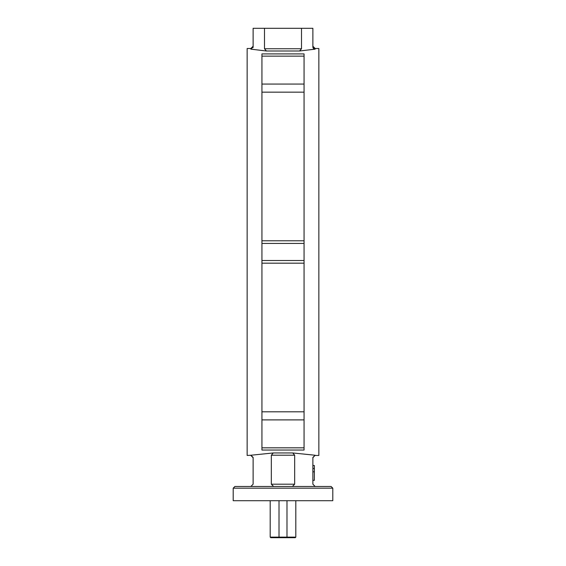 <?xml version="1.0" encoding="UTF-8"?>
<svg xmlns="http://www.w3.org/2000/svg" width="566" height="566" viewBox="0 0 566 566"><rect width="100%" height="100%" fill="white"/><g stroke="black" fill="none" stroke-linecap="round" stroke-linejoin="round"><path stroke-width="0.85" d="M233.199 488.182L234.904 486.477L331.096 486.477L332.801 488.182L233.199 488.182L233.199 500.705L332.801 500.705L332.801 488.182M250.844 486.477L253.122 484.199L253.122 457.399L250.844 455.241L273.251 452.956L292.749 452.956L315.156 455.241L312.878 457.731M299.577 51.004L266.423 51.004L250.844 49.15L253.122 47.063L253.122 28.3L264.499 28.3L264.499 48.754L301.501 48.754L299.577 51.004L315.156 49.15L315.156 48.506L318.856 48.506L318.856 455.453L315.156 455.453M304.062 251.983L304.062 450.041L261.938 450.041L261.938 53.919L304.062 53.919L304.062 251.983M250.844 49.15L250.844 48.506L247.144 48.506L247.144 455.453L250.844 455.241L253.122 457.399M271.333 455.205L271.333 484.199L294.667 484.199L294.667 455.205L271.333 455.205L273.251 452.956M315.156 455.241L312.878 457.399L312.878 484.199L315.156 486.477M294.667 484.199L292.389 486.477M292.749 452.956L294.667 455.205M273.611 486.477L271.333 484.199M304.062 243.444L261.938 243.444M304.062 260.516L261.938 260.516M301.501 48.754L301.501 28.3L264.499 28.3M301.501 28.3L312.878 28.3L312.878 47.063L315.156 49.15M312.941 47.586L313.628 48.69M314.003 48.931L314.399 49.086M253.059 47.586L253.115 47.183M266.423 51.004L264.499 48.754M279.583 537.7L279.017 537.134L295.806 537.134L295.24 537.7L270.76 537.7L270.194 537.134L279.017 537.134L279.017 500.705M286.417 537.7L286.983 537.134L286.983 500.705M312.878 465.514L314.363 465.514L314.363 471.803L312.878 471.803M314.363 468.471L312.878 468.471M314.363 471.803L314.363 480.315L312.878 480.315M304.062 56.133L261.938 56.133M304.062 84.072L261.938 84.072M304.062 92.159L261.938 92.159M304.062 240.783L261.938 240.783M304.062 263.176L261.938 263.176M304.062 411.807L261.938 411.807M304.062 419.887L261.938 419.887M304.062 447.826L261.938 447.826M250.844 455.453L253.122 457.731M315.156 48.506L312.878 46.228M250.844 48.506L253.122 46.228M295.806 537.134L295.806 500.705M270.194 537.134L270.194 500.705"/></g></svg>
